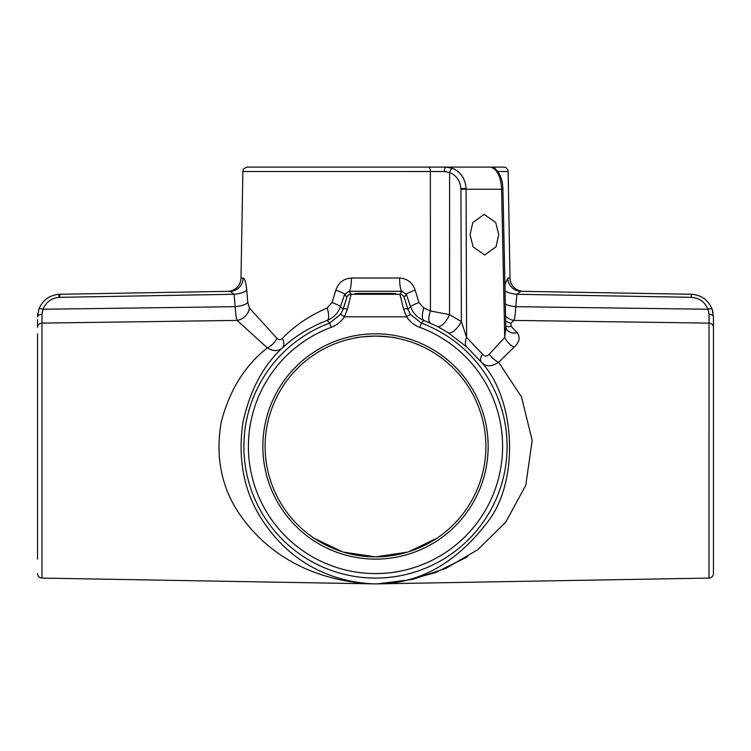 <?xml version="1.0" encoding="UTF-8"?>
<svg xmlns="http://www.w3.org/2000/svg" width="751" height="751" viewBox="0 0 751 751"><rect width="100%" height="100%" fill="white"/><g stroke="black" fill="none" stroke-linecap="round" stroke-linejoin="round"><path stroke-width="1.13" d="M376.223 556.866L375.5 556.866A110.397 110.397 0 0 0 485.897 446.469A110.397 110.397 0 0 0 375.5 336.072C387.807 336.692 394.566 337.321 395.777 337.95C394.575 337.321 387.816 336.692 375.5 336.072L371.595 336.138M488.15 167.097L262.85 167.097L488.15 167.097M625.583 293.125L523.278 291.341A13.518 13.518 0 0 1 509.995 278.058L509.91 278.058M84.863 293.829L59.686 294.27C49.688 294.974 42.751 299.949 38.874 309.187C42.582 300.259 49.247 295.293 58.869 294.298L230.116 291.294A13.518 13.302 89 0 0 243.183 278.02C244.76 278.593 245.952 282.639 246.76 290.149L247.783 302.55L249.435 308.023L276.95 338.335C278.696 340.119 280.527 340.119 282.432 338.335C294.486 325.803 309.393 315.702 327.154 308.023L331.998 302.55L335.866 290.149C338.494 282.62 343.676 278.574 351.412 278.02L399.588 278.02C407.352 278.593 412.534 282.639 415.134 290.149L419.002 302.55L423.846 308.023L430.454 310.98L449.549 314.641A13.518 5.482 -62.3 0 1 437.392 326.422L423.846 320.405C417.396 317.804 412.966 313.233 410.572 306.68A13.518 1.258 161.1 0 1 419.002 302.55M242.864 171.528C243.84 170.205 241.043 169.397 247.37 167.097L445.456 167.097L452.609 168.318A4.506 1.906 110 0 0 449.596 172.505L444.498 171.519L242.864 171.528L241.005 278.058A13.518 13.518 0 0 1 227.722 291.341L125.417 293.125M241.005 278.058L243.183 278.02M399.87 294.298L402.001 291.294L348.999 291.294L351.121 294.27L347.356 309.187L344.409 316.8C341.123 321.728 336.72 325.23 331.21 327.333A127.107 127.107 0 0 0 375.5 573.576A127.107 127.107 0 0 0 419.79 327.333C414.261 325.221 409.858 321.71 406.591 316.8L403.644 309.187L399.87 294.298A4.506 4.497 0 0 1 404.132 297.349L407.906 309.252L410.572 306.68L406.319 294.279L402.001 291.294A13.518 2.422 89.8 0 1 399.588 278.02M504.935 284.779L507.817 278.02A13.518 13.302 -89 0 0 520.884 291.294L691.314 294.27C701.312 294.974 708.249 299.949 712.126 309.187C708.418 300.259 701.753 295.293 692.131 294.298L666.137 293.829M444.498 171.519A4.506 0.967 90 0 1 445.456 167.097L490.365 167.097L495.181 168.937C500.053 173.209 502.626 179.968 502.917 189.214L505.836 327.126L506.718 329.633A13.518 10.448 142.2 0 0 517.157 332.731C520.518 337.387 519.485 342.203 514.059 347.197L498.645 362.292L521.494 396.885L532.177 440.452L525.794 485.259L505.601 522.349L477.72 549.704L445.963 568.347L412.383 579.462L377.894 583.837C419.415 583.724 455.904 563.222 487.352 522.349C519.899 481.222 515.627 398.743 481.41 362.292L467.009 347.197L448.15 332.731L437.392 326.422M495.716 169.351A4.506 4.102 -90 0 0 492.158 167.097L503.63 167.097A4.506 4.506 0 0 1 508.136 171.528L497.791 171.528M452.609 168.318C460.767 171.96 465.254 178.663 466.071 188.407L466.089 189.233L460.917 189.233L460.907 188.576C460.232 180.775 456.458 175.415 449.596 172.505L449.549 314.641L461.386 321.578L466.606 337.49A13.518 7.951 -48.1 0 0 467.009 347.197M498.739 234.688L495.726 222.521L484.151 214.411L472.783 222.521L470.07 234.688L473.083 246.854L484.658 254.965L496.026 246.854L498.739 234.688M355.223 337.95C356.415 337.321 363.174 336.692 375.5 336.072C363.174 336.692 356.415 337.321 355.223 337.95M395.777 293.481L355.223 293.481L395.777 293.481M367.737 336.345L364.291 336.645M364.038 336.664L361.306 336.992M358.396 337.406L357.401 337.565M375.5 556.866L343.451 552.116L375.5 556.866L407.549 552.116L375.5 556.866A110.397 110.397 0 0 1 265.103 446.469A110.397 110.397 0 0 1 375.5 336.072A110.397 110.397 0 0 0 265.103 446.469A110.397 110.397 0 0 0 375.5 556.866L374.777 556.866M377.894 583.837L380.297 583.818A137.433 137.433 0 0 1 375.838 583.903A22.53 15.931 88.9 0 0 375.5 583.903L377.894 583.837M507.817 278.02L509.995 278.058L508.136 171.528M252.12 310.98L249.435 308.023A13.518 11.932 135 0 1 237.053 320.405C236.133 317.804 235.523 313.233 235.232 306.68A13.518 4.365 174.4 0 0 247.783 302.55M482.433 354.115C484.752 356.716 487.052 356.716 489.323 354.115A13.518 7.275 -141.8 0 0 498.645 362.292C491.492 366.929 485.747 366.929 481.41 362.292A13.518 7.05 -39.1 0 1 482.433 354.115L466.606 337.49L466.089 189.233L501.593 189.233C501.114 179.104 498.439 172.129 493.557 168.318L490.365 167.097M371.041 583.827A137.433 137.433 0 0 0 375.162 583.903L375.838 583.903M37.55 559.12L37.55 333.82M58.869 294.298L59.029 297.349C51.331 298.138 45.999 302.109 43.032 309.252L41.972 314.331L41.981 323.108A4.506 4.224 180 0 0 37.55 327.333L37.55 319.597M505.348 304.052A13.518 4.365 -174.4 0 0 515.768 306.68L707.968 309.252A4.506 1.352 160.3 0 1 712.126 309.187L713.45 316.8L713.45 573.576C713.197 576.28 711.723 577.782 709.019 578.082L709.028 314.331L707.968 309.252L708.775 311.825M713.45 323.803L713.45 322.254M713.45 322.235L713.45 321.4M351.412 278.02A13.518 2.422 90.2 0 1 348.999 291.294L344.681 294.279L340.428 306.68C338.006 313.261 333.575 317.833 327.154 320.405C309.393 327.37 294.486 336.542 282.432 347.92C263.188 365.437 250.027 390.248 242.93 422.381C237.973 456.692 243.089 487.089 258.297 513.571C286.966 562.621 331.482 581.875 373.106 583.837C324.667 581.875 272.688 562.621 239.137 513.571C221.348 487.089 215.359 456.692 221.16 422.381C229.468 390.248 244.864 365.437 267.365 347.92L237.053 320.405L41.981 323.108L41.981 578.082L370.562 583.818M401.691 581.527L435.158 572.75L467.366 556.866M505.705 320.977A13.518 11.5 -135 0 0 510.99 323.09L513.947 320.405L510.99 323.09L511.206 326.422L517.157 332.731M365.474 583.433L370.75 583.752M392.294 337.359L389.9 337.011M386.643 336.636L383.404 336.354M713.121 312.979L712.267 309.609M37.869 313.036L37.55 316.8L38.874 309.187A4.506 1.352 -160.3 0 1 43.032 309.252L235.232 306.68L234.077 294.279L230.116 291.294M520.884 291.294L516.923 294.279L515.768 306.68C515.477 313.261 514.867 317.833 513.947 320.405L625.583 321.954M713.45 316.8A4.506 2.469 0 0 0 709.028 314.331L709.028 319.588M41.972 314.312L42.225 311.825M403.644 309.187A4.506 1.455 161.5 0 1 407.906 309.252L410.365 314.331L421.358 323.108A131.613 131.613 0 0 1 375.5 578.082A131.613 131.613 0 0 1 329.642 323.108L340.635 314.331L343.094 309.252A4.506 1.455 18.5 0 1 347.356 309.187M282.432 338.335A13.518 7.585 47.3 0 1 282.432 347.92C278.217 351.449 273.195 351.449 267.365 347.92A13.518 8.223 135 0 0 276.95 338.335M495.181 168.937A4.506 3.839 126.1 0 0 493.557 168.318M489.323 354.115L504.738 337.49L505.836 327.126M666.137 296.88L691.314 297.321C699.312 297.884 704.86 301.864 707.968 309.252A4.506 1.352 -19.7 0 1 712.126 309.187M41.972 314.331A4.506 2.469 180 0 0 37.55 316.8M410.365 314.331L406.591 316.8L344.409 316.8L340.635 314.331M423.846 308.023A13.518 4.497 -69.4 0 0 423.846 320.405L421.358 323.108L419.79 327.333M404.132 297.349L406.319 294.279A13.518 1.117 161.1 0 1 415.134 290.149M428.483 167.097A4.506 1.859 90 0 1 430.351 171.528L430.454 310.98A13.518 5.022 -66.4 0 0 430.454 323.09M460.917 189.233L461.386 321.578A13.518 5.257 -57 0 1 448.15 332.731M331.998 302.55A13.518 1.258 18.9 0 1 340.428 306.68L343.094 309.252L346.859 297.321L344.681 294.279A13.518 1.117 18.9 0 0 335.866 290.149M331.21 327.333L329.642 323.108L327.154 320.405A13.518 4.497 69.4 0 0 327.154 308.023M502.917 189.214L501.593 189.233L504.738 337.49A13.518 8.13 -132.6 0 0 514.059 347.197M505.817 326.225A13.518 10.936 136.4 0 0 511.206 326.422M59.029 297.349L234.077 294.279A13.518 4.375 175 0 0 246.76 290.149M505.601 316.077A13.518 11.932 -135 0 0 513.947 320.405L709.019 323.108A4.506 4.224 0 0 1 713.45 327.333M505.066 290.9A13.518 4.375 -175 0 0 516.923 294.279L625.583 296.176M375.5 333.82A112.65 112.65 0 0 1 488.15 446.469A112.65 112.65 0 0 1 375.5 559.12A112.65 112.65 0 0 1 262.85 446.469A112.65 112.65 0 0 1 375.5 333.82M404.141 297.321A4.506 4.506 -144.4 0 0 399.879 294.27L351.121 294.27A4.506 4.506 -35.6 0 0 346.859 297.321M59.686 297.321L59.686 294.27M466.071 188.407L460.907 188.576M691.314 294.27L691.314 297.321L516.923 294.279M666.137 322.508L668.399 322.545M41.981 323.108L58.203 322.883M82.601 322.545L84.863 322.508M125.417 321.954L204.216 320.855M709.019 578.082L380.297 583.818M41.981 578.082C39.277 577.782 37.803 576.28 37.55 573.576M436.838 538.26L408.854 551.703L436.838 538.26M342.146 551.703L314.162 538.26L342.146 551.703"/></g></svg>
